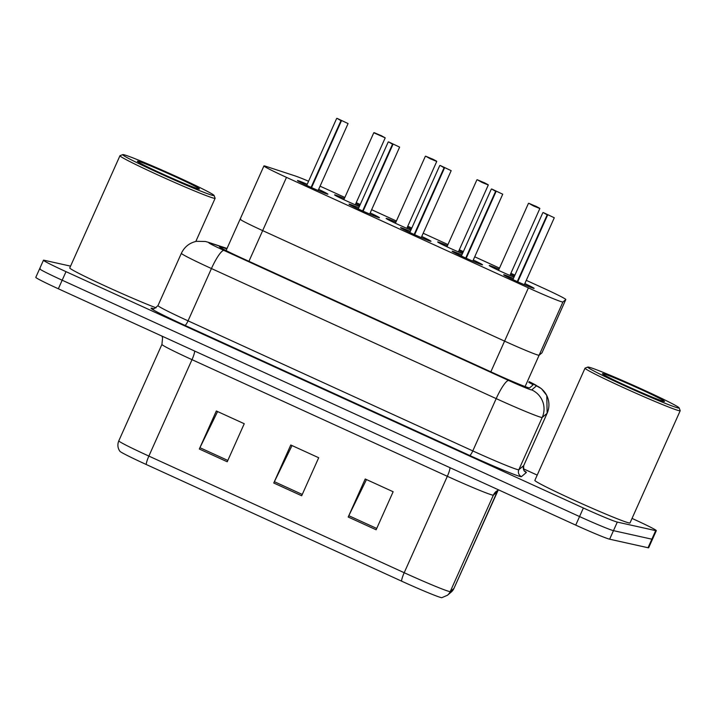 <?xml version="1.0" encoding="UTF-8"?>
<svg xmlns="http://www.w3.org/2000/svg" width="716" height="716" viewBox="0 0 716 716"><rect width="100%" height="100%" fill="white"/><g stroke="black" fill="none" stroke-linecap="round" stroke-linejoin="round"><path stroke-width="1.07" d="M410.903 230.06A16.683 0.671 -155.9 0 1 394.659 222.891A16.683 0.671 -155.9 0 1 386.139 218.416A16.683 0.671 -155.9 0 1 386.47 218.425A16.683 0.671 -155.9 0 1 395.903 222.103M407.323 227.214A16.683 0.671 -155.9 0 1 411.324 229.12M462.455 253.607A16.683 0.671 -155.9 0 1 446.211 246.438A16.683 0.671 -155.9 0 1 437.691 241.963A16.683 0.671 -155.9 0 1 438.022 241.972A16.683 0.671 -155.9 0 1 447.455 245.66M458.875 250.761A16.683 0.671 -155.9 0 1 462.876 252.667M514.007 277.155A16.683 0.671 -155.9 0 1 497.763 269.995A16.683 0.671 -155.9 0 1 489.243 265.511A16.683 0.671 -155.9 0 1 489.574 265.529A16.683 0.671 -155.9 0 1 499.007 269.207M510.427 274.317A16.683 0.671 -155.9 0 1 514.428 276.215M359.351 206.512A16.683 0.671 -155.9 0 1 343.107 199.343A16.683 0.671 -155.9 0 1 334.587 194.868A16.683 0.671 -155.9 0 1 334.927 194.877A16.683 0.671 -155.9 0 1 344.351 198.556M355.771 203.666A16.683 0.671 -155.9 0 1 359.772 205.573M370.19 212.912A16.683 0.671 -155.9 0 1 379.453 217.736A16.683 0.671 -155.9 0 1 379.113 217.727A16.683 0.671 -155.9 0 1 362.484 210.88A16.683 0.671 -155.9 0 1 349.005 204.114A16.683 0.671 -155.9 0 1 349.336 204.123A16.683 0.671 -155.9 0 1 358.77 207.81M421.742 236.468A16.683 0.671 -155.9 0 1 431.005 241.283A16.683 0.671 -155.9 0 1 430.665 241.274A16.683 0.671 -155.9 0 1 414.036 234.427A16.683 0.671 -155.9 0 1 400.557 227.661A16.683 0.671 -155.9 0 1 400.888 227.679A16.683 0.671 -155.9 0 1 410.322 231.358M473.294 260.015A16.683 0.671 -155.9 0 1 482.557 264.839A16.683 0.671 -155.9 0 1 482.217 264.83A16.683 0.671 -155.9 0 1 465.588 257.975A16.683 0.671 -155.9 0 1 452.109 251.218A16.683 0.671 -155.9 0 1 452.44 251.226A16.683 0.671 -155.9 0 1 461.874 254.905M524.846 283.563A16.683 0.671 -155.9 0 1 534.109 288.387A16.683 0.671 -155.9 0 1 533.769 288.378A16.683 0.671 -155.9 0 1 517.14 281.522A16.683 0.671 -155.9 0 1 503.661 274.765A16.683 0.671 -155.9 0 1 503.992 274.774A16.683 0.671 -155.9 0 1 513.426 278.452M318.638 189.364A16.683 0.671 -155.9 0 1 327.901 194.188A16.683 0.671 -155.9 0 1 327.57 194.179A16.683 0.671 -155.9 0 1 310.932 187.324A16.683 0.671 -155.9 0 1 297.453 180.566A16.683 0.671 -155.9 0 1 297.784 180.575A16.683 0.671 -155.9 0 1 307.218 184.254M308.578 181.22A31.271 1.253 24.1 0 0 295.162 175.93L266.039 166.381A31.271 1.253 24.1 0 0 264.571 165.951A31.271 1.253 24.1 0 0 263.935 165.933A31.271 1.253 24.1 0 0 286.49 177.371L528.399 287.877A31.271 1.253 24.1 0 0 562.928 302L565.801 299.556A31.271 1.253 24.1 0 0 565.81 299.539A31.271 1.253 24.1 0 0 543.265 288.101L526.287 280.35M240.755 219.203A31.271 1.253 24.1 0 0 240.12 219.186A31.271 1.253 24.1 0 0 262.665 230.615L504.574 341.12A31.271 1.253 24.1 0 0 539.112 355.243L541.976 352.809A31.271 1.253 24.1 0 0 541.994 352.791A31.271 1.253 24.1 0 0 542.003 352.764M344.844 197.464L327.606 189.588A31.271 1.253 24.1 0 0 320.061 186.196M514.902 275.15L510.875 273.306M499.5 268.115L474.735 256.802M463.35 251.602L459.323 249.759M447.947 244.559L423.183 233.246M411.798 228.055L407.771 226.211M396.395 221.011L371.631 209.699M360.246 204.499L356.228 202.664M226.077 250.573L240.12 219.186A31.271 1.253 24.1 0 0 262.665 230.615L504.574 341.12A31.271 1.253 24.1 0 0 539.112 355.243L541.976 352.809A31.271 1.253 24.1 0 0 541.994 352.791L565.81 299.539L541.994 352.791M632.04 518.42L633.776 519.207A31.271 1.253 -155.9 0 1 656.321 530.645L652.491 539.202A31.271 1.253 -155.9 0 1 651.864 539.184L613.469 530.645A31.271 1.253 -155.9 0 1 579.548 516.558L62.176 280.216A31.271 1.253 -155.9 0 1 39.631 268.786L35.8 277.343A31.271 1.253 -155.9 0 0 58.345 288.781L575.727 525.114A31.271 1.253 -155.9 0 0 609.638 539.202L648.034 547.74A31.271 1.253 -155.9 0 0 648.669 547.758L652.491 539.202A31.271 1.253 -155.9 0 1 651.864 539.184L613.469 530.645A31.271 1.253 -155.9 0 1 579.548 516.558L62.176 280.216A31.271 1.253 -155.9 0 1 39.631 268.786A31.271 1.253 -155.9 0 1 40.257 268.804M376.124 529.777L393.138 491.74L365.214 478.986L348.209 517.024L376.124 529.777M366.476 479.559L348.817 515.708A8.341 1.602 114.6 0 0 348.209 517.024M227.232 461.766L244.245 423.729L216.33 410.975L199.316 449.013L227.232 461.766M217.592 411.548L199.934 447.697A8.341 1.602 114.6 0 0 199.316 449.013M301.678 495.767L318.692 457.739L290.777 444.985L273.763 483.014L301.678 495.767M292.03 445.558L274.38 481.698A8.341 1.602 114.6 0 0 273.763 483.014M451.187 592.096A10.427 10.418 -130.3 0 0 453.953 588.409A41.698 1.674 24.1 0 0 453.971 588.382L451.187 592.096L447.482 595.238L441.835 597.681A36.597 1.468 -155.9 0 1 401.524 581.115L146.189 464.478A36.597 1.468 -155.9 0 1 119.841 451.223C117.657 447.965 117.317 444.502 118.802 440.832A41.698 1.674 24.1 0 0 148.865 456.083A10.427 2.005 114.6 0 0 146.189 464.478M226.829 248.882L221.521 247.145A31.271 1.253 24.1 0 0 220.054 246.716A31.271 1.253 24.1 0 0 219.418 246.698A31.271 1.253 24.1 0 0 241.972 258.136L495.069 373.752A31.271 1.253 24.1 0 0 529.598 387.875L532.972 385.011A31.271 1.253 24.1 0 0 532.99 384.993A31.271 1.253 24.1 0 0 528.766 382.362M656.321 530.645A31.271 1.253 -155.9 0 1 655.686 530.628L617.299 522.089A31.271 1.253 -155.9 0 1 583.379 508.002L66.006 271.659A31.271 1.253 -155.9 0 1 43.452 260.23A31.271 1.253 -155.9 0 1 44.088 260.248L70.571 266.137M523.414 468.801L537.206 475.102M340.923 120.628L337.012 118.337L348.074 123.564L337.057 118.355L341.058 120.449L311.066 187.386M341.058 120.449L341.532 120.664M341.407 120.852L311.55 187.61M380.5 135.36L374.191 132.657L379.999 135.396M380.062 135.243L377.681 134.268L379.838 135.324M379.901 135.172L373.788 132.755L343.85 199.692M392.475 144.176L388.564 141.884L399.626 147.111L388.609 141.902L392.61 144.006L362.618 210.934M392.61 144.006L393.075 144.22M392.959 144.399L363.101 211.157M444.027 167.732L440.116 165.441L451.178 170.659L440.161 165.45L444.162 167.553L414.161 234.481M444.162 167.553L444.627 167.768M444.511 167.947L414.654 234.705M495.579 191.279L491.668 188.988L502.73 194.206L491.704 188.997L495.714 191.1L465.713 258.037M495.714 191.1L496.179 191.315M496.063 191.503L466.205 258.252M547.131 214.827L543.22 212.536L554.282 217.762L543.256 212.545L547.266 214.648L517.265 281.585M547.266 214.648L547.731 214.863M547.615 215.051L517.758 281.8M432.052 158.907L425.743 156.204L436.536 161.136L432.536 159.033L436.635 161.404L430.397 158.836L425.698 156.186L431.39 158.871M432.527 159.033L431.453 158.719M483.604 182.455L477.295 179.752L488.088 184.683L484.088 182.58L488.187 184.961L481.949 182.392L477.25 179.734L482.942 182.419M484.079 182.58L483.005 182.267M535.147 206.002L528.847 203.299L539.64 208.231L535.64 206.127L539.739 208.508L533.501 205.94L528.802 203.29L534.494 205.966M535.631 206.127L534.557 205.814M214.066 195.45L215.113 198.198A52.125 2.094 -155.9 0 1 215.122 198.296A52.125 2.094 -155.9 0 1 214.066 198.26A52.125 2.094 -155.9 0 1 162.084 176.852A52.125 2.094 -155.9 0 1 119.957 155.73A52.125 2.094 -155.9 0 1 120.028 155.667L122.785 154.62A50.039 2.005 -155.9 0 1 123.725 154.701A50.039 2.005 -155.9 0 1 172.708 174.847A50.039 2.005 -155.9 0 1 214.066 195.45A50.039 2.005 -155.9 0 1 213.055 195.513A50.039 2.005 -155.9 0 1 162.246 174.543A50.039 2.005 -155.9 0 1 122.785 154.62M156.061 307.826A52.125 2.094 -155.9 0 1 102.406 284.717A52.125 2.094 -155.9 0 1 69.765 267.927L119.957 155.73M138.054 161.252A33.992 1.36 -155.9 0 1 172.565 175.492A33.992 1.36 -155.9 0 1 199.37 189.024A33.992 1.36 -155.9 0 1 198.735 188.97A33.992 1.36 -155.9 0 1 165.459 175.286A33.992 1.36 -155.9 0 1 137.365 161.288A33.992 1.36 -155.9 0 1 138.054 161.252M679.144 407.905L680.2 410.653A52.125 2.094 -155.9 0 1 680.2 410.742A52.125 2.094 -155.9 0 1 679.144 410.715A52.125 2.094 -155.9 0 1 627.171 389.298A52.125 2.094 -155.9 0 1 585.035 368.176A52.125 2.094 -155.9 0 1 585.106 368.114L587.863 367.066A50.039 2.005 -155.9 0 1 588.803 367.156A50.039 2.005 -155.9 0 1 637.795 387.293A50.039 2.005 -155.9 0 1 679.144 407.905A50.039 2.005 -155.9 0 1 678.133 407.959A50.039 2.005 -155.9 0 1 627.323 386.998A50.039 2.005 -155.9 0 1 587.863 367.066M680.2 410.742L630.008 522.948A52.125 2.094 -155.9 0 1 628.952 522.913A52.125 2.094 -155.9 0 1 576.98 501.504A52.125 2.094 -155.9 0 1 534.852 480.373L585.035 368.176M603.132 373.698A33.992 1.36 -155.9 0 1 637.643 387.938A33.992 1.36 -155.9 0 1 664.448 401.479A33.992 1.36 -155.9 0 1 663.813 401.416A33.992 1.36 -155.9 0 1 630.536 387.732A33.992 1.36 -155.9 0 1 602.442 373.743A33.992 1.36 -155.9 0 1 603.132 373.698M248.935 261.313L286.49 177.371M525.105 386.559L562.928 302M490.845 371.819L528.399 287.877M450.024 467.7A10.427 2.005 -65.4 0 1 447.33 476.301L191.995 359.665A41.698 1.674 -155.9 0 1 161.923 344.414L118.802 440.832M492.554 495.087A41.698 1.674 -155.9 0 1 447.33 476.301L404.2 572.719A41.698 1.674 24.1 0 0 450.248 591.55L453.953 588.409L497.083 491.99A41.698 1.674 -155.9 0 1 497.083 491.99L493.378 495.141A41.698 1.674 -155.9 0 1 492.554 495.087M447.482 595.238A10.427 10.418 -130.3 0 0 450.248 591.55L493.378 495.141A10.427 10.418 49.7 0 1 496.143 491.453L498.622 489.896M401.524 581.115A10.427 2.005 -65.4 0 1 404.2 572.719L148.865 456.083L191.995 359.665A10.427 2.005 -65.4 0 0 194.689 351.055M575.727 525.114L583.379 508.002M609.638 539.202L617.299 522.089M58.345 288.781L66.006 271.659M648.034 547.74L655.686 530.628M497.083 491.99A10.427 10.418 49.7 0 1 498.175 490.102L453.971 588.382M302.268 494.443L274.38 481.698M227.831 460.442L199.934 447.697M376.714 528.453L348.817 515.708M226.981 248.559L210.316 243.091A20.854 0.832 24.1 0 0 209.341 242.805A20.854 0.832 24.1 0 0 223.947 250.421L508.691 380.491A20.854 0.832 24.1 0 0 531.299 389.88A20.854 0.832 24.1 0 0 531.711 389.907L536.597 385.763A20.854 0.832 24.1 0 0 529.088 381.646L541.412 388.645L546.773 395.465L547.131 413.275A41.698 1.674 -155.9 0 1 547.113 413.302L523.718 465.606A41.698 1.674 24.1 0 0 523.736 465.579C523.503 469.49 523.879 471.388 524.855 471.289L524.398 470.985M536.597 385.763A20.854 20.827 -130.3 0 1 547.113 413.302L542.227 417.446A41.698 1.674 -155.9 0 1 541.403 417.401A41.698 1.674 -155.9 0 1 496.188 398.615L211.444 268.545A41.698 1.674 -155.9 0 1 181.372 253.294L157.985 305.598A41.698 1.674 24.1 0 0 188.048 320.84L472.793 450.91A41.698 1.674 24.1 0 0 518.008 469.696A41.698 1.674 24.1 0 0 518.832 469.75L523.718 465.606A5.209 5.209 49.7 0 0 526.341 472.488L521.463 476.632A46.916 1.88 -155.9 0 1 469.66 455.448L184.925 325.377A5.209 1.002 114.6 0 0 188.048 320.84L211.444 268.545A20.854 4.01 -65.4 0 1 223.947 250.421M521.463 476.632A5.209 5.209 49.7 0 1 518.832 469.75L542.227 417.446A20.854 20.827 -130.3 0 0 531.711 389.907M184.925 325.377A46.916 1.88 -155.9 0 1 152.043 308.247A46.916 1.88 -155.9 0 1 153.34 308.596M524.586 471.038A46.916 1.88 -155.9 0 1 526.341 472.488M508.691 380.491A20.854 4.01 -65.4 0 0 496.188 398.615L472.793 450.91A5.209 1.002 114.6 0 1 469.66 455.448M210.316 243.091A20.854 19.439 -71.8 0 0 208.302 242.294L227.035 248.443M221.155 247.969L221.521 247.145M355.27 204.803L385.208 137.866L373.788 132.755M240.12 219.186L263.935 165.933M161.986 336.117L162.586 337.952L161.923 344.414M208.302 242.294L205.358 241.471L196.444 241.319C189.48 242.867 184.459 246.859 181.372 253.294M153.045 308.578L152.973 308.569C153.063 309.554 154.737 308.56 157.985 305.598M43.452 260.23L39.631 268.786M547.131 413.275L523.736 465.579M348.074 123.564L318.137 190.501M336.654 118.453L306.716 185.39M385.208 137.866L380.984 135.485M399.626 147.111L369.689 214.048M388.206 142.001L358.269 208.938M451.178 170.659L421.241 237.596M439.758 165.548L409.82 232.485M502.73 194.206L472.784 261.143M491.31 189.105L461.373 256.042M554.282 217.762L524.336 284.691M542.862 212.652L512.916 279.589M425.34 156.303L395.402 223.24M436.76 161.413L406.822 228.35M476.892 179.85L446.954 246.787M488.312 184.961L458.374 251.898M528.444 203.398L498.506 270.335M539.864 208.508L509.926 275.445M215.122 198.296L195.817 241.453"/></g></svg>
